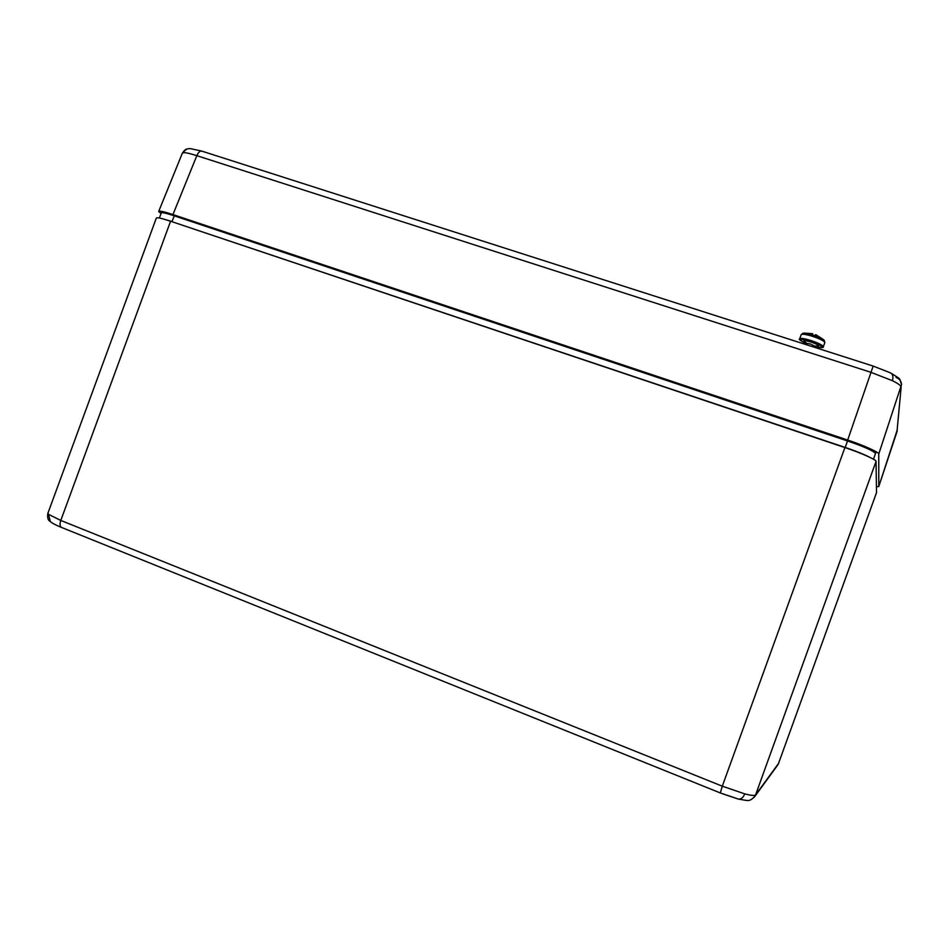 <?xml version="1.0" encoding="UTF-8"?>
<svg xmlns="http://www.w3.org/2000/svg" width="949" height="949" viewBox="0 0 949 949"><rect width="100%" height="100%" fill="white"/><g stroke="black" fill="none" stroke-linecap="round" stroke-linejoin="round"><path stroke-width="1.42" d="M876.52 492.626L876.034 461.439C877.351 460.229 860.269 452.578 844.907 447.572L170.571 221.236C161.638 218.258 156.893 217.202 156.324 218.08L47.948 513.124L48.458 514.299L60.795 520.443L722.296 786.187L744.763 793.874C751.134 795.511 754.728 795.867 755.57 794.942L753.909 797.635M161.899 212.659C162.421 211.947 166.609 212.873 174.438 215.447M161.935 218.602L171.947 221.508L174.509 215.47L847.706 440.502C864.302 446.255 873.448 450.372 875.144 452.851M873.507 459.257L875.476 453.503C873.792 451 864.468 446.813 847.516 440.941L174.142 215.791C165.755 213.027 161.46 212.113 161.283 213.015L159.349 217.985M171.864 221.675L845.203 447.442C855.784 451.036 863.887 454.286 869.498 457.169M876.034 461.439L755.57 794.942L778.773 763.126M744.763 793.874C743.233 797.575 741.11 799.307 738.393 799.082L722.901 793.922M801.217 334.617L803.044 333.194L814.527 335.519C819.758 337.369 822.997 338.971 824.254 340.311L824.811 342.577C824.313 341.035 820.197 338.935 812.451 336.314C805.82 334.309 802.071 333.751 801.205 334.653L799.722 338.793C800.576 337.939 804.325 338.496 810.956 340.513C818.702 343.147 822.819 345.234 823.317 346.765C823.839 347.808 821.644 347.88 816.733 346.966C825.452 348.058 823.459 346.171 810.754 341.308C799.426 338.307 797.421 338.84 804.752 342.909C799.948 340.383 798.275 339.018 799.71 338.817M811.525 334.558L812.7 333.728L812.13 335.377M812.38 334.653L812.937 335.638M812.202 333.799L811.739 335.258M814.527 335.519L815.737 334.689M812.973 334.902L812.724 335.566M896.935 432.056L901.159 387.168C901.17 385.745 898.252 383.586 892.416 380.691L870.541 372.186L196.834 155.672C190.251 153.548 185.802 152.54 183.477 152.67L182.279 153.37L158.768 211.247M876.473 486.707L878.786 486.517L878.75 454.049C880.103 452.756 863.056 445.045 847.682 440.063L172.943 214.569C164.011 211.603 159.254 210.583 158.661 211.497L161.081 213.537M844.907 447.572L722.296 786.187L720.327 792.961L738.393 799.082C748.868 800.648 748.856 802.237 754.906 796.341L777.551 765.262M48.458 514.299L50.356 521.618M170.571 221.236L60.795 520.443C59.621 523.99 59.846 526.315 61.46 527.407L61.685 527.502M845.132 447.643L847.706 440.502C864.895 445.828 878.145 453.432 875.476 453.171L875.488 453.492M876.568 492.507L778.168 764.419L876.556 492.567M720.327 792.961L61.46 527.407C55.647 525.07 51.815 523.029 49.989 521.286C47.936 520.242 47.225 517.62 47.841 513.421M847.706 440.502L174.521 215.482C163.643 212.351 159.278 211.437 161.425 212.754M806.187 342.803C801.858 340.228 803.423 339.956 810.909 341.984C818.204 344.629 820.363 346.065 817.374 346.278M815.772 345.994L817.884 346.16L816.662 347.12L810.399 343.965L804.693 343.087L804.349 344.048M183.477 152.67C184.913 149.681 187.273 148.352 190.571 148.661L201.627 151.057M897.303 429.731L878.786 486.517M892.416 380.691C893.543 376.623 892.784 373.977 890.15 372.732L889.498 372.566M847.682 440.063L873.163 366.089L890.15 372.732M873.104 366.065L202.09 151.199C200.144 150.642 198.388 152.137 196.834 155.672L172.943 214.569M896.081 377.465C899.415 378.722 901.242 381.071 901.55 384.511L878.75 454.049M806.199 342.767L804.372 341.616L804.693 343.087M824.811 342.577L823.317 346.765M816.662 347.12L816.389 347.903M812.463 333.668L803.91 333.087M823.72 339.789L816.318 334.938M182.433 153.003C184.616 150.072 186.123 148.768 186.965 149.1M878.774 486.576L897.244 430.87M891.016 373.159C902.487 380.585 898.573 376.967 901.55 384.511"/></g></svg>
